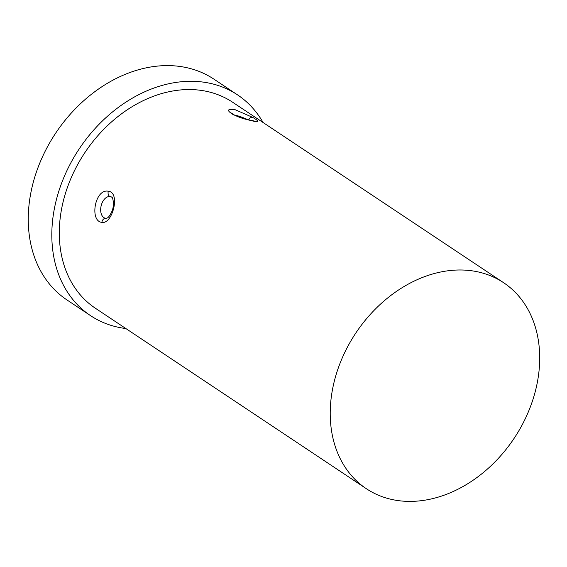 <?xml version="1.0" encoding="UTF-8"?>
<svg xmlns="http://www.w3.org/2000/svg" width="567" height="567" viewBox="0 0 567 567"><rect width="100%" height="100%" fill="white"/><g stroke="black" fill="none" stroke-linecap="round" stroke-linejoin="round"><path stroke-width="0.85" d="M105.59 218.26A11.049 6.797 -76.9 0 0 106.291 218.302C106.639 217.82 108.049 219.294 111.571 212.086C115.094 205.339 112.528 195.367 111.373 197.11A11.049 6.797 -76.9 0 0 109.927 196.6A11.049 6.797 -76.9 0 0 101.011 206.438A11.049 6.797 -76.9 0 0 105.59 218.26A4.423 3.572 98.8 0 0 101.883 222.377C89.331 221.265 94.887 188.357 108.311 191.242C120.771 192.341 112.443 224.567 101.883 222.377M251.67 120.714L233.561 114.846C226.332 110.381 226.871 108.68 235.185 109.729L252.62 117.348C259.92 121.621 259.608 122.748 251.67 120.714M390.911 499.265A123.769 95.072 -56.3 0 1 366.353 488.711A123.769 95.072 -56.3 0 1 347.032 347.897A123.769 95.072 -56.3 0 1 479.016 272.125A123.769 95.072 -56.3 0 1 503.574 282.685A123.769 95.072 -56.3 0 1 522.894 423.492A123.769 95.072 -56.3 0 1 390.911 499.265M366.353 488.711L95.426 308.271A123.769 95.072 -56.3 0 1 76.106 167.463A123.769 95.072 -56.3 0 1 208.089 91.684A123.769 95.072 -56.3 0 1 232.647 102.244L503.574 282.685M125.867 328.541A132.614 101.862 -56.3 0 1 116.837 326.939A132.614 101.862 -56.3 0 1 90.529 315.635A132.614 101.862 -56.3 0 1 69.826 164.763A132.614 101.862 -56.3 0 1 211.236 83.576A132.614 101.862 -56.3 0 1 237.552 94.887A132.614 101.862 -56.3 0 1 263.081 122.515M90.529 315.635L66.97 299.943A132.614 101.862 -56.3 0 1 46.267 149.071A132.614 101.862 -56.3 0 1 187.677 67.884A132.614 101.862 -56.3 0 1 213.993 79.196L237.552 94.887M247.191 119.481A11.049 1.956 21.2 0 0 234.462 115.051M109.927 196.6A4.423 3.388 -80.8 0 1 108.311 191.242M231.173 112.968L234.377 115.002C234.858 115.633 246.163 119.41 247.517 119.566L255.235 121.239C257.475 121.636 243.371 119.864 234.377 115.002L234.377 115.002A4.423 2.566 116.2 0 0 233.561 114.846M248.559 119.843A4.423 2.516 -59.2 0 1 252.62 117.348"/></g></svg>
